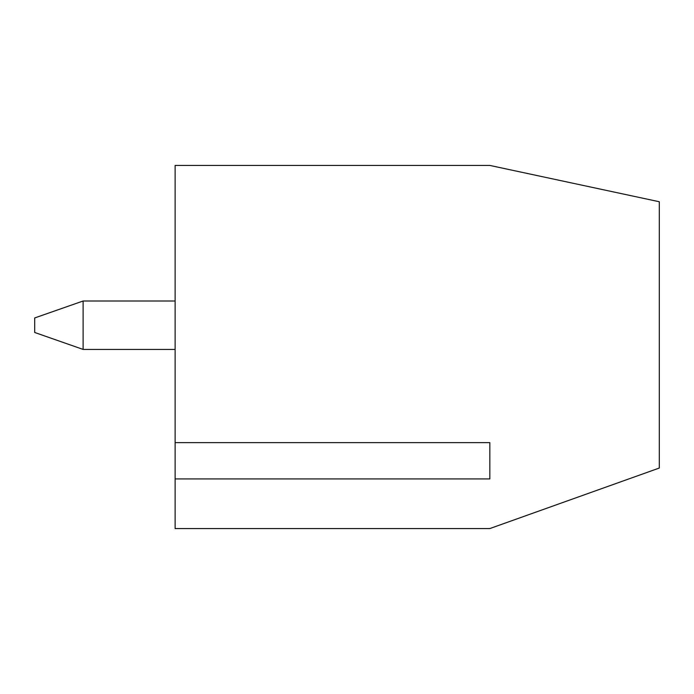 <?xml version="1.0" encoding="UTF-8"?>
<svg xmlns="http://www.w3.org/2000/svg" width="694" height="694" viewBox="0 0 694 694"><rect width="100%" height="100%" fill="white"/><g stroke="black" fill="none" stroke-linecap="round" stroke-linejoin="round"><path stroke-width="1.04" d="M175.114 528.568L175.114 165.432L489.834 165.432L659.3 201.746L659.3 468.042L489.834 528.568L175.114 528.568M489.834 478.938L489.834 442.625L489.834 478.938L175.114 478.938M489.834 442.625L175.114 442.625M83.115 349.42L34.7 332.478L34.7 317.947L83.115 301.005L83.115 349.42L175.114 349.42M83.115 301.005L175.114 301.005"/></g></svg>
